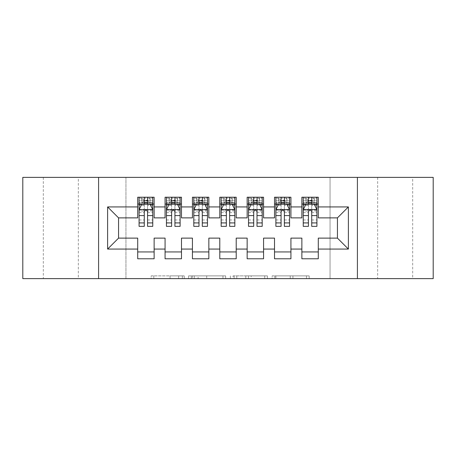 <?xml version="1.0" encoding="UTF-8"?>
<svg xmlns="http://www.w3.org/2000/svg" width="456" height="456" viewBox="0 0 456 456"><rect width="100%" height="100%" fill="white"/><g stroke="black" fill="none" stroke-linecap="round" stroke-linejoin="round"><path stroke-width="0.34" stroke-dasharray="2.28 1.71" d="M184.224 278.616L153.809 278.616L184.224 278.616L184.224 275.88L170.059 275.88L170.059 278.616L170.059 275.88L184.224 275.88L184.224 278.616L184.224 275.88L170.059 275.88L170.059 278.616L170.059 275.88L184.224 275.88L153.809 275.88L184.224 275.88M412.68 177.384L377.659 177.384L412.68 177.384L412.68 278.616L377.659 278.616L412.68 278.616M377.659 177.384L377.659 278.616M78.341 177.384L43.32 177.384L78.341 177.384L78.341 278.616L43.32 278.616L78.341 278.616M43.32 177.384L43.32 278.616M306.483 278.616L274.797 278.616L306.483 278.616L306.483 275.88L292.923 275.88L309.174 275.88L309.174 278.616L309.174 275.88L274.797 275.88L309.174 275.88L309.174 278.616L309.174 275.88L306.483 275.88L306.483 278.616M290.238 278.616L275.869 278.616L290.238 278.616L290.238 275.88L292.923 275.88L290.238 275.88L290.238 278.616L290.238 275.88L275.869 275.88L275.869 278.616L275.869 275.88L290.238 275.88L290.238 278.616M272.112 278.616L274.797 278.616L272.112 278.616L272.112 275.88L274.797 275.88L272.112 275.88L272.112 278.616M151.124 278.616L153.809 278.616L151.124 278.616L151.124 275.88L153.809 275.88L151.124 275.88L151.124 278.616M330.053 278.616L125.947 278.616L125.947 177.384L330.053 177.384L330.053 278.616L433.2 278.616L433.2 177.384L330.053 177.384L330.053 278.616M22.8 278.616L125.947 278.616L125.947 177.384L22.8 177.384L22.8 278.616M225.652 278.616L222.967 278.616L225.652 278.616L225.652 275.88L225.652 278.616M191.275 278.616L222.967 278.616L188.59 278.616L191.275 278.616L191.275 275.88L225.652 275.88L188.59 275.88L188.59 278.616L188.59 275.88L191.275 275.88L191.275 278.616M233.033 278.616L267.41 278.616L230.348 278.616L233.033 278.616L233.033 275.88L267.41 275.88L267.41 278.616L267.41 275.88L251.165 275.88L251.165 278.616M290.928 251.94L290.928 258.78L274.512 258.78L274.512 251.94L290.928 251.94L290.928 238.123L301.872 238.123L301.872 251.94L318.288 251.94L318.288 238.123L337.44 238.123L337.44 217.877L318.288 217.877L318.288 197.22L301.872 197.22L301.872 204.06L318.288 204.06M274.512 197.22L290.928 197.22L290.928 204.06L274.512 204.06L274.512 197.22M236.208 251.94L236.208 258.78L219.792 258.78L219.792 251.94L236.208 251.94L236.208 238.123L247.152 238.123L247.152 251.94L263.568 251.94L263.568 238.123L274.512 238.123L274.512 251.94M219.792 197.22L236.208 197.22L236.208 204.06L219.792 204.06L219.792 197.22M181.488 251.94L181.488 258.78L165.072 258.78L165.072 251.94L181.488 251.94L181.488 238.123L192.432 238.123L192.432 251.94L208.848 251.94L208.848 238.123L219.792 238.123L219.792 251.94M165.072 197.22L181.488 197.22L181.488 204.06L165.072 204.06L165.072 197.22M137.712 197.22L154.128 197.22L154.128 204.06L137.712 204.06L137.712 197.22M154.128 251.94L154.128 258.78L137.712 258.78L137.712 251.94L154.128 251.94L154.128 238.123L165.072 238.123L165.072 251.94M192.432 197.22L208.848 197.22L208.848 204.06L192.432 204.06L192.432 197.22M208.848 251.94L208.848 258.78L192.432 258.78L192.432 251.94M247.152 197.22L263.568 197.22L263.568 204.06L247.152 204.06L247.152 197.22M263.568 251.94L263.568 258.78L247.152 258.78L247.152 251.94M318.288 251.94L318.288 258.78L301.872 258.78L301.872 251.94M301.872 204.06L301.872 217.877L290.928 217.877L290.928 204.06M274.512 204.06L274.512 217.877L263.568 217.877L263.568 204.06M247.152 204.06L247.152 217.877L236.208 217.877L236.208 204.06M219.792 204.06L219.792 217.877L208.848 217.877L208.848 204.06M192.432 204.06L192.432 217.877L181.488 217.877L181.488 204.06M137.712 204.06L137.712 217.877L118.56 217.877L118.56 238.123L137.712 238.123L137.712 251.94M165.072 204.06L165.072 217.877L154.128 217.877L154.128 204.06M308.438 204.06L303.24 204.06L303.24 200.777L308.438 200.777L308.438 197.22L316.92 197.22L303.24 197.22L303.24 204.06L311.722 204.06M281.078 204.06L275.88 204.06L275.88 200.777L281.078 200.777L281.078 197.22L289.56 197.22L275.88 197.22L275.88 204.06L284.362 204.06M253.718 204.06L248.52 204.06L248.52 200.777L253.718 200.777L253.718 197.22L262.2 197.22L248.52 197.22L248.52 204.06L257.002 204.06M226.358 204.06L221.16 204.06L221.16 200.777L226.358 200.777L226.358 197.22L234.84 197.22L221.16 197.22L221.16 204.06L229.642 204.06M198.998 204.06L193.8 204.06L193.8 200.777L198.998 200.777L198.998 197.22L207.48 197.22L193.8 197.22L193.8 204.06L202.282 204.06M171.638 204.06L166.44 204.06L166.44 200.777L171.638 200.777L171.638 197.22L180.12 197.22L166.44 197.22L166.44 204.06L174.922 204.06M144.278 204.06L139.08 204.06L139.08 200.777L144.278 200.777L144.278 197.22L152.76 197.22L139.08 197.22L139.08 204.06L147.562 204.06M98.587 278.616L98.587 177.384M357.413 177.384L357.413 278.616M194.227 278.616L198.121 278.616L194.227 278.616L194.227 275.88L192.346 275.88L192.346 278.616L192.346 275.88L198.121 275.88L194.227 275.88L194.227 278.616M198.121 278.616L206.716 278.616L198.121 278.616L198.121 275.88L206.716 275.88L206.716 278.616L206.716 275.88L198.121 275.88L198.121 278.616M233.033 275.88L248.48 275.88L248.48 278.616L248.48 275.88L245.79 275.88L248.48 275.88L248.48 278.616L248.48 275.88L251.165 275.88M234.11 275.88L234.11 278.616L234.11 275.88M230.348 275.88L230.348 278.616L230.348 275.88M139.08 209.669L139.08 222.802L139.08 209.669L141.816 204.197L150.024 204.197L152.76 209.669L152.76 222.802L152.76 209.669M139.08 226.358L139.08 200.777L152.76 200.777L152.76 204.06L139.08 204.06L139.741 203.102L152.099 203.102L139.741 203.102M152.76 226.358L152.76 200.777L147.562 200.777L147.562 197.22M147.972 200.23L147.972 201.05L143.868 201.05L143.868 200.23L147.972 200.23L150.024 198.178L150.024 203.102L150.024 198.178L152.099 198.178L152.76 197.22L152.76 204.06L152.099 203.102M144.278 226.358L144.278 211.048L139.08 211.048M139.08 210.091L144.278 210.091L144.278 222.802L144.278 211.721C145.373 209.646 146.467 209.646 147.562 211.721L147.562 222.802L147.562 210.091L152.76 210.091M150.024 198.178L139.741 198.178L139.08 197.22L144.278 197.22M144.278 200.777L144.278 211.048M152.76 211.048L147.562 211.048L147.562 200.777M144.278 210.091L144.278 204.197M147.562 204.197L147.562 210.091M147.562 211.048L147.562 226.358M143.868 200.23L141.816 198.178L141.816 203.102L143.868 201.05M141.816 198.178L141.816 203.102M139.741 198.178L152.099 198.178M150.024 203.102L147.972 201.05M166.44 209.669L166.44 222.802L166.44 209.669L169.176 204.197L177.384 204.197L180.12 209.669L180.12 222.802L180.12 209.669M166.44 226.358L166.44 200.777L180.12 200.777L180.12 204.06L166.44 204.06L167.101 203.102L179.459 203.102L167.101 203.102M180.12 226.358L180.12 200.777L174.922 200.777L174.922 197.22M175.332 200.23L175.332 201.05L171.228 201.05L171.228 200.23L175.332 200.23L177.384 198.178L177.384 203.102L177.384 198.178L179.459 198.178L180.12 197.22L180.12 204.06L179.459 203.102M171.638 226.358L171.638 211.048L166.44 211.048M166.44 210.091L171.638 210.091L171.638 222.802L171.638 211.721C172.733 209.646 173.827 209.646 174.922 211.721L174.922 222.802L174.922 210.091L180.12 210.091M177.384 198.178L167.101 198.178L166.44 197.22L171.638 197.22M171.638 200.777L171.638 211.048M180.12 211.048L174.922 211.048L174.922 200.777M171.638 210.091L171.638 204.197M174.922 204.197L174.922 210.091M174.922 211.048L174.922 226.358M171.228 200.23L169.176 198.178L169.176 203.102L171.228 201.05M169.176 198.178L169.176 203.102M167.101 198.178L179.459 198.178M177.384 203.102L175.332 201.05M193.8 209.669L193.8 222.802L193.8 209.669L196.536 204.197L204.744 204.197L207.48 209.669L207.48 222.802L207.48 209.669M193.8 226.358L193.8 200.777L207.48 200.777L207.48 204.06L193.8 204.06L194.461 203.102L206.819 203.102L194.461 203.102M207.48 226.358L207.48 200.777L202.282 200.777L202.282 197.22M202.692 200.23L202.692 201.05L198.588 201.05L198.588 200.23L202.692 200.23L204.744 198.178L204.744 203.102L204.744 198.178L206.819 198.178L207.48 197.22L207.48 204.06L206.819 203.102M198.998 226.358L198.998 211.048L193.8 211.048M193.8 210.091L198.998 210.091L198.998 222.802L198.998 211.721C200.093 209.646 201.187 209.646 202.282 211.721L202.282 222.802L202.282 210.091L207.48 210.091M204.744 198.178L194.461 198.178L193.8 197.22L198.998 197.22M198.998 200.777L198.998 211.048M207.48 211.048L202.282 211.048L202.282 200.777M198.998 210.091L198.998 204.197M202.282 204.197L202.282 210.091M202.282 211.048L202.282 226.358M198.588 200.23L196.536 198.178L196.536 203.102L198.588 201.05M196.536 198.178L196.536 203.102M194.461 198.178L206.819 198.178M204.744 203.102L202.692 201.05M221.16 209.669L221.16 222.802L221.16 209.669L223.896 204.197L232.104 204.197L234.84 209.669L234.84 222.802L234.84 209.669M221.16 226.358L221.16 200.777L234.84 200.777L234.84 204.06L221.16 204.06L221.821 203.102L234.179 203.102L221.821 203.102M234.84 226.358L234.84 200.777L229.642 200.777L229.642 197.22M230.052 200.23L230.052 201.05L225.948 201.05L225.948 200.23L230.052 200.23L232.104 198.178L232.104 203.102L232.104 198.178L234.179 198.178L234.84 197.22L234.84 204.06L234.179 203.102M226.358 226.358L226.358 211.048L221.16 211.048M221.16 210.091L226.358 210.091L226.358 222.802L226.358 211.721C227.453 209.646 228.547 209.646 229.642 211.721L229.642 222.802L229.642 210.091L234.84 210.091M232.104 198.178L221.821 198.178L221.16 197.22L226.358 197.22M226.358 200.777L226.358 211.048M234.84 211.048L229.642 211.048L229.642 200.777M226.358 210.091L226.358 204.197M229.642 204.197L229.642 210.091M229.642 211.048L229.642 226.358M225.948 200.23L223.896 198.178L223.896 203.102L225.948 201.05M223.896 198.178L223.896 203.102M221.821 198.178L234.179 198.178M232.104 203.102L230.052 201.05M248.52 209.669L248.52 222.802L248.52 209.669L251.256 204.197L259.464 204.197L262.2 209.669L262.2 222.802L262.2 209.669M248.52 226.358L248.52 200.777L262.2 200.777L262.2 204.06L248.52 204.06L249.181 203.102L261.539 203.102L249.181 203.102M262.2 226.358L262.2 200.777L257.002 200.777L257.002 197.22M257.412 200.23L257.412 201.05L253.308 201.05L253.308 200.23L257.412 200.23L259.464 198.178L259.464 203.102L259.464 198.178L261.539 198.178L262.2 197.22L262.2 204.06L261.539 203.102M253.718 226.358L253.718 211.048L248.52 211.048M248.52 210.091L253.718 210.091L253.718 222.802L253.718 211.721C254.813 209.646 255.907 209.646 257.002 211.721L257.002 222.802L257.002 210.091L262.2 210.091M259.464 198.178L249.181 198.178L248.52 197.22L253.718 197.22M253.718 200.777L253.718 211.048M262.2 211.048L257.002 211.048L257.002 200.777M253.718 210.091L253.718 204.197M257.002 204.197L257.002 210.091M257.002 211.048L257.002 226.358M253.308 200.23L251.256 198.178L251.256 203.102L253.308 201.05M251.256 198.178L251.256 203.102M249.181 198.178L261.539 198.178M259.464 203.102L257.412 201.05M275.88 209.669L275.88 222.802L275.88 209.669L278.616 204.197L286.824 204.197L289.56 209.669L289.56 222.802L289.56 209.669M275.88 226.358L275.88 200.777L289.56 200.777L289.56 204.06L275.88 204.06L276.541 203.102L288.899 203.102L276.541 203.102M289.56 226.358L289.56 200.777L284.362 200.777L284.362 197.22M284.772 200.23L284.772 201.05L280.668 201.05L280.668 200.23L284.772 200.23L286.824 198.178L286.824 203.102L286.824 198.178L288.899 198.178L289.56 197.22L289.56 204.06L288.899 203.102M281.078 226.358L281.078 211.048L275.88 211.048M275.88 210.091L281.078 210.091L281.078 222.802L281.078 211.721C282.173 209.646 283.267 209.646 284.362 211.721L284.362 222.802L284.362 210.091L289.56 210.091M286.824 198.178L276.541 198.178L275.88 197.22L281.078 197.22M281.078 200.777L281.078 211.048M289.56 211.048L284.362 211.048L284.362 200.777M281.078 210.091L281.078 204.197M284.362 204.197L284.362 210.091M284.362 211.048L284.362 226.358M280.668 200.23L278.616 198.178L278.616 203.102L280.668 201.05M278.616 198.178L278.616 203.102M276.541 198.178L288.899 198.178M286.824 203.102L284.772 201.05M303.24 209.669L303.24 222.802L303.24 209.669L305.976 204.197L314.184 204.197L316.92 209.669L316.92 222.802L316.92 209.669M303.24 226.358L303.24 200.777L316.92 200.777L316.92 204.06L303.24 204.06L303.901 203.102L316.259 203.102L303.901 203.102M316.92 226.358L316.92 200.777L311.722 200.777L311.722 197.22M312.132 200.23L312.132 201.05L308.028 201.05L308.028 200.23L312.132 200.23L314.184 198.178L314.184 203.102L314.184 198.178L316.259 198.178L316.92 197.22L316.92 204.06L316.259 203.102M308.438 226.358L308.438 211.048L303.24 211.048M303.24 210.091L308.438 210.091L308.438 222.802L308.438 211.721C309.533 209.646 310.627 209.646 311.722 211.721L311.722 222.802L311.722 210.091L316.92 210.091M314.184 198.178L303.901 198.178L303.24 197.22L308.438 197.22M308.438 200.777L308.438 211.048M316.92 211.048L311.722 211.048L311.722 200.777M308.438 210.091L308.438 204.197M311.722 204.197L311.722 210.091M311.722 211.048L311.722 226.358M308.028 200.23L305.976 198.178L305.976 203.102L308.028 201.05M305.976 198.178L305.976 203.102M303.901 198.178L316.259 198.178M314.184 203.102L312.132 201.05M182.343 275.88L182.343 278.616L182.343 275.88M178.655 275.88L178.655 278.616L178.655 275.88M153.809 275.88L153.809 278.616L153.809 275.88M222.967 275.88L222.967 278.616L222.967 275.88M264.725 275.88L264.725 278.616L264.725 275.88M245.79 275.88L245.79 278.616L245.79 275.88M236.795 275.88L236.795 278.616L236.795 275.88M292.923 275.88L292.923 278.616L292.923 275.88M274.797 275.88L274.797 278.616L274.797 275.88M139.148 209.532L152.692 209.532M139.08 219.957L144.278 219.957M144.278 205.479L139.08 205.479M152.76 205.479L147.562 205.479M141.651 204.527L144.278 204.527M147.562 204.527L150.189 204.527M147.562 219.957L152.76 219.957M139.08 212.621L144.278 212.621M147.562 212.621L152.76 212.621M152.76 202.515L147.562 202.515M144.278 202.515L139.08 202.515M150.155 198.178L150.155 203.102M141.685 198.178L141.685 203.102M166.508 209.532L180.052 209.532M166.44 219.957L171.638 219.957M171.638 205.479L166.44 205.479M180.12 205.479L174.922 205.479M169.011 204.527L171.638 204.527M174.922 204.527L177.549 204.527M174.922 219.957L180.12 219.957M166.44 212.621L171.638 212.621M174.922 212.621L180.12 212.621M180.12 202.515L174.922 202.515M171.638 202.515L166.44 202.515M177.515 198.178L177.515 203.102M169.045 198.178L169.045 203.102M193.868 209.532L207.412 209.532M193.8 219.957L198.998 219.957M198.998 205.479L193.8 205.479M207.48 205.479L202.282 205.479M196.371 204.527L198.998 204.527M202.282 204.527L204.909 204.527M202.282 219.957L207.48 219.957M193.8 212.621L198.998 212.621M202.282 212.621L207.48 212.621M207.48 202.515L202.282 202.515M198.998 202.515L193.8 202.515M204.875 198.178L204.875 203.102M196.405 198.178L196.405 203.102M221.228 209.532L234.772 209.532M221.16 219.957L226.358 219.957M226.358 205.479L221.16 205.479M234.84 205.479L229.642 205.479M223.731 204.527L226.358 204.527M229.642 204.527L232.269 204.527M229.642 219.957L234.84 219.957M221.16 212.621L226.358 212.621M229.642 212.621L234.84 212.621M234.84 202.515L229.642 202.515M226.358 202.515L221.16 202.515M232.235 198.178L232.235 203.102M223.765 198.178L223.765 203.102M248.588 209.532L262.132 209.532M248.52 219.957L253.718 219.957M253.718 205.479L248.52 205.479M262.2 205.479L257.002 205.479M251.091 204.527L253.718 204.527M257.002 204.527L259.629 204.527M257.002 219.957L262.2 219.957M248.52 212.621L253.718 212.621M257.002 212.621L262.2 212.621M262.2 202.515L257.002 202.515M253.718 202.515L248.52 202.515M259.595 198.178L259.595 203.102M251.125 198.178L251.125 203.102M275.948 209.532L289.492 209.532M275.88 219.957L281.078 219.957M281.078 205.479L275.88 205.479M289.56 205.479L284.362 205.479M278.451 204.527L281.078 204.527M284.362 204.527L286.989 204.527M284.362 219.957L289.56 219.957M275.88 212.621L281.078 212.621M284.362 212.621L289.56 212.621M289.56 202.515L284.362 202.515M281.078 202.515L275.88 202.515M286.955 198.178L286.955 203.102M278.485 198.178L278.485 203.102M303.308 209.532L316.852 209.532M303.24 219.957L308.438 219.957M308.438 205.479L303.24 205.479M316.92 205.479L311.722 205.479M305.811 204.527L308.438 204.527M311.722 204.527L314.349 204.527M311.722 219.957L316.92 219.957M303.24 212.621L308.438 212.621M311.722 212.621L316.92 212.621M316.92 202.515L311.722 202.515M308.438 202.515L303.24 202.515M314.315 198.178L314.315 203.102M305.845 198.178L305.845 203.102M139.08 222.802L144.278 222.802M147.562 222.802L152.76 222.802M166.44 222.802L171.638 222.802M174.922 222.802L180.12 222.802M193.8 222.802L198.998 222.802M202.282 222.802L207.48 222.802M221.16 222.802L226.358 222.802M229.642 222.802L234.84 222.802M248.52 222.802L253.718 222.802M257.002 222.802L262.2 222.802M275.88 222.802L281.078 222.802M284.362 222.802L289.56 222.802M303.24 222.802L308.438 222.802M311.722 222.802L316.92 222.802"/><path stroke-width="0.68" d="M357.413 278.616L433.2 278.616L433.2 177.384L357.413 177.384L357.413 278.616L98.587 278.616L98.587 177.384L22.8 177.384L22.8 278.616L98.587 278.616M357.413 177.384L98.587 177.384M107.616 249.067L107.616 206.933L137.712 206.933L137.712 217.877L118.56 217.877L118.56 238.123L107.616 249.067L137.712 249.067L137.712 258.78L154.128 258.78L154.128 249.067L165.072 249.067L165.072 258.78L181.488 258.78L181.488 249.067L192.432 249.067L192.432 258.78L208.848 258.78L208.848 249.067L219.792 249.067L219.792 258.78L236.208 258.78L236.208 249.067L247.152 249.067L247.152 258.78L263.568 258.78L263.568 249.067L274.512 249.067L274.512 258.78L290.928 258.78L290.928 249.067L301.872 249.067L301.872 258.78L318.288 258.78L318.288 238.123L337.44 238.123L337.44 217.877L318.288 217.877L318.288 206.933L348.384 206.933L348.384 249.067L318.288 249.067M318.288 206.933L318.288 197.22L301.872 197.22L301.872 206.933L290.928 206.933L290.928 197.22L274.512 197.22L274.512 206.933L263.568 206.933L263.568 197.22L247.152 197.22L247.152 206.933L236.208 206.933L236.208 197.22L219.792 197.22L219.792 206.933L208.848 206.933L208.848 197.22L192.432 197.22L192.432 206.933L181.488 206.933L181.488 197.22L165.072 197.22L165.072 206.933L154.128 206.933L154.128 197.22L137.712 197.22L137.712 206.933M290.928 249.067L290.928 238.123L301.872 238.123L301.872 249.067M348.384 206.933L337.44 217.877M263.568 249.067L263.568 238.123L274.512 238.123L274.512 249.067M301.872 206.933L301.872 217.877L290.928 217.877L290.928 206.933M236.208 249.067L236.208 238.123L247.152 238.123L247.152 249.067M274.512 206.933L274.512 217.877L263.568 217.877L263.568 206.933M208.848 249.067L208.848 238.123L219.792 238.123L219.792 249.067M247.152 206.933L247.152 217.877L236.208 217.877L236.208 206.933M181.488 249.067L181.488 238.123L192.432 238.123L192.432 249.067M219.792 206.933L219.792 217.877L208.848 217.877L208.848 206.933M154.128 249.067L154.128 238.123L165.072 238.123L165.072 249.067M192.432 206.933L192.432 217.877L181.488 217.877L181.488 206.933M118.56 238.123L137.712 238.123L137.712 249.067M165.072 206.933L165.072 217.877L154.128 217.877L154.128 206.933M301.872 204.06L303.24 204.06M316.92 204.06L318.288 204.06M274.512 204.06L275.88 204.06M289.56 204.06L290.928 204.06M247.152 204.06L248.52 204.06M262.2 204.06L263.568 204.06M219.792 204.06L221.16 204.06M234.84 204.06L236.208 204.06M192.432 204.06L193.8 204.06M207.48 204.06L208.848 204.06M165.072 204.06L166.44 204.06M180.12 204.06L181.488 204.06M137.712 204.06L139.08 204.06M152.76 204.06L154.128 204.06M137.712 251.94L154.128 251.94M165.072 251.94L181.488 251.94M192.432 251.94L208.848 251.94M219.792 251.94L236.208 251.94M247.152 251.94L263.568 251.94M274.512 251.94L290.928 251.94M301.872 251.94L318.288 251.94M107.616 206.933L118.56 217.877M337.44 238.123L348.384 249.067M147.562 200.777L144.278 200.777M152.76 222.927L147.562 222.927L147.562 226.358L152.76 226.358L152.76 209.669L150.024 204.197L141.816 204.197L139.08 209.669L139.08 226.358L144.278 226.358L144.278 222.927L139.08 222.927M139.08 209.669L139.08 197.22M152.76 209.669L152.76 197.22M144.278 204.197L144.278 197.22M147.562 197.22L147.562 204.197M147.562 222.927L147.562 211.721C146.467 209.612 145.373 209.612 144.278 211.721L144.278 222.927M147.562 204.06L144.278 204.06M174.922 200.777L171.638 200.777M180.12 222.927L174.922 222.927L174.922 226.358L180.12 226.358L180.12 209.669L177.384 204.197L169.176 204.197L166.44 209.669L166.44 226.358L171.638 226.358L171.638 222.927L166.44 222.927M166.44 209.669L166.44 197.22M180.12 209.669L180.12 197.22M171.638 204.197L171.638 197.22M174.922 197.22L174.922 204.197M174.922 222.927L174.922 211.721C173.827 209.612 172.733 209.612 171.638 211.721L171.638 222.927M174.922 204.06L171.638 204.06M202.282 200.777L198.998 200.777M207.48 222.927L202.282 222.927L202.282 226.358L207.48 226.358L207.48 209.669L204.744 204.197L196.536 204.197L193.8 209.669L193.8 226.358L198.998 226.358L198.998 222.927L193.8 222.927M193.8 209.669L193.8 197.22M207.48 209.669L207.48 197.22M198.998 204.197L198.998 197.22M202.282 197.22L202.282 204.197M202.282 222.927L202.282 211.721C201.187 209.612 200.093 209.612 198.998 211.721L198.998 222.927M202.282 204.06L198.998 204.06M229.642 200.777L226.358 200.777M234.84 222.927L229.642 222.927L229.642 226.358L234.84 226.358L234.84 209.669L232.104 204.197L223.896 204.197L221.16 209.669L221.16 226.358L226.358 226.358L226.358 222.927L221.16 222.927M221.16 209.669L221.16 197.22M234.84 209.669L234.84 197.22M226.358 204.197L226.358 197.22M229.642 197.22L229.642 204.197M229.642 222.927L229.642 211.721C228.547 209.612 227.453 209.612 226.358 211.721L226.358 222.927M229.642 204.06L226.358 204.06M257.002 200.777L253.718 200.777M262.2 222.927L257.002 222.927L257.002 226.358L262.2 226.358L262.2 209.669L259.464 204.197L251.256 204.197L248.52 209.669L248.52 226.358L253.718 226.358L253.718 222.927L248.52 222.927M248.52 209.669L248.52 197.22M262.2 209.669L262.2 197.22M253.718 204.197L253.718 197.22M257.002 197.22L257.002 204.197M257.002 222.927L257.002 211.721C255.907 209.612 254.813 209.612 253.718 211.721L253.718 222.927M257.002 204.06L253.718 204.06M284.362 200.777L281.078 200.777M289.56 222.927L284.362 222.927L284.362 226.358L289.56 226.358L289.56 209.669L286.824 204.197L278.616 204.197L275.88 209.669L275.88 226.358L281.078 226.358L281.078 222.927L275.88 222.927M275.88 209.669L275.88 197.22M289.56 209.669L289.56 197.22M281.078 204.197L281.078 197.22M284.362 197.22L284.362 204.197M284.362 222.927L284.362 211.721C283.267 209.612 282.173 209.612 281.078 211.721L281.078 222.927M284.362 204.06L281.078 204.06M311.722 200.777L308.438 200.777M316.92 222.927L311.722 222.927L311.722 226.358L316.92 226.358L316.92 209.669L314.184 204.197L305.976 204.197L303.24 209.669L303.24 226.358L308.438 226.358L308.438 222.927L303.24 222.927M303.24 209.669L303.24 197.22M316.92 209.669L316.92 197.22M308.438 204.197L308.438 197.22M311.722 197.22L311.722 204.197M311.722 222.927L311.722 211.721C310.627 209.612 309.533 209.612 308.438 211.721L308.438 222.927M311.722 204.06L308.438 204.06M152.692 209.532L139.148 209.532M139.08 204.527L141.651 204.527M150.189 204.527L152.76 204.527M144.278 215.597L139.08 215.597M152.76 215.597L147.562 215.597M147.562 202.515L144.278 202.515M180.052 209.532L166.508 209.532M166.44 204.527L169.011 204.527M177.549 204.527L180.12 204.527M171.638 215.597L166.44 215.597M180.12 215.597L174.922 215.597M174.922 202.515L171.638 202.515M207.412 209.532L193.868 209.532M193.8 204.527L196.371 204.527M204.909 204.527L207.48 204.527M198.998 215.597L193.8 215.597M207.48 215.597L202.282 215.597M202.282 202.515L198.998 202.515M234.772 209.532L221.228 209.532M221.16 204.527L223.731 204.527M232.269 204.527L234.84 204.527M226.358 215.597L221.16 215.597M234.84 215.597L229.642 215.597M229.642 202.515L226.358 202.515M262.132 209.532L248.588 209.532M248.52 204.527L251.091 204.527M259.629 204.527L262.2 204.527M253.718 215.597L248.52 215.597M262.2 215.597L257.002 215.597M257.002 202.515L253.718 202.515M289.492 209.532L275.948 209.532M275.88 204.527L278.451 204.527M286.989 204.527L289.56 204.527M281.078 215.597L275.88 215.597M289.56 215.597L284.362 215.597M284.362 202.515L281.078 202.515M316.852 209.532L303.308 209.532M303.24 204.527L305.811 204.527M314.349 204.527L316.92 204.527M308.438 215.597L303.24 215.597M316.92 215.597L311.722 215.597M311.722 202.515L308.438 202.515"/></g></svg>

